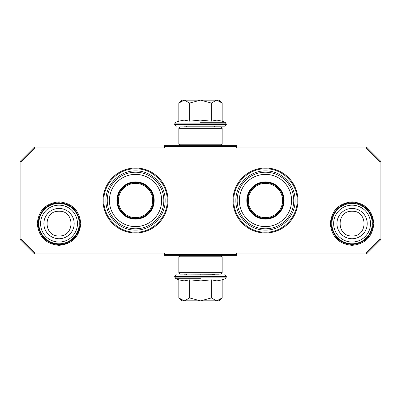 <?xml version="1.0" encoding="UTF-8"?>
<svg xmlns="http://www.w3.org/2000/svg" width="401" height="401" viewBox="0 0 401 401"><rect width="100%" height="100%" fill="white"/><g stroke="black" fill="none" stroke-linecap="round" stroke-linejoin="round"><path stroke-width="0.6" d="M135.538 232.981A32.481 32.481 0 0 0 168.019 200.5A32.481 32.481 0 0 0 135.538 168.019A32.481 32.481 0 0 0 103.057 200.5A32.481 32.481 0 0 0 135.538 232.981M265.462 232.981A32.481 32.481 0 0 0 297.943 200.5A32.481 32.481 0 0 0 265.462 168.019A32.481 32.481 0 0 0 232.981 200.5A32.481 32.481 0 0 0 265.462 232.981M59.027 245.337C45.819 244.049 38.576 236.801 37.288 223.598C38.576 210.395 45.819 203.147 59.027 201.858C72.235 203.147 79.478 210.395 80.766 223.598C79.478 236.801 72.235 244.049 59.027 245.337M352.078 245.337C338.87 244.049 331.627 236.801 330.339 223.598C331.627 210.395 338.87 203.147 352.078 201.858C365.286 203.147 372.529 210.395 373.817 223.598C372.529 236.801 365.286 244.049 352.078 245.337M34.847 147.954L20.917 161.884L20.917 239.116L34.847 253.046L164.41 253.046L164.41 254.49L236.59 254.49L236.59 253.046L366.153 253.046L380.083 239.116L380.083 161.884L366.153 147.954L236.59 147.954L236.59 146.51L164.41 146.51L164.41 147.954L34.847 147.954L34.486 147.087L20.05 161.523L20.05 239.477L20.917 239.116M20.917 161.884L20.05 161.523M34.847 253.046L34.486 253.913L164.41 253.913M20.05 239.477L34.486 253.913M236.59 254.49L236.59 255.357L164.41 255.357L164.41 254.49M236.59 253.913L366.514 253.913L366.153 253.046M366.514 253.913L380.95 239.477L380.95 161.523L380.083 161.884M380.083 239.116L380.95 239.477M366.153 147.954L366.514 147.087L236.59 147.087M380.95 161.523L366.514 147.087M164.41 146.51L164.41 145.643L236.59 145.643L236.59 146.51M164.41 147.087L34.486 147.087M167.227 200.5C167.658 217.432 152.47 232.62 135.538 232.189C118.606 232.62 103.418 217.432 103.849 200.5C103.418 183.568 118.606 168.38 135.538 168.811C152.47 168.38 167.658 183.568 167.227 200.5M297.151 200.5C297.582 217.432 282.394 232.62 265.462 232.189C248.53 232.62 233.342 217.432 233.773 200.5C233.342 183.568 248.53 168.38 265.462 168.811C282.394 168.38 297.582 183.568 297.151 200.5M352.078 203.387A20.21 20.21 0 0 1 372.288 223.598A20.21 20.21 0 0 1 352.078 243.808A20.21 20.21 0 0 1 331.868 223.598A20.21 20.21 0 0 1 352.078 203.387M352.078 205.162A18.436 18.436 0 0 1 370.514 223.598A18.436 18.436 0 0 1 352.078 242.034A18.436 18.436 0 0 1 333.642 223.598A18.436 18.436 0 0 1 352.078 205.162M59.027 203.387A20.21 20.21 0 0 1 79.238 223.598A20.21 20.21 0 0 1 59.027 243.808A20.21 20.21 0 0 1 38.817 223.598A20.21 20.21 0 0 1 59.027 203.387M59.027 205.162A18.436 18.436 0 0 1 77.463 223.598A18.436 18.436 0 0 1 59.027 242.034A18.436 18.436 0 0 1 40.591 223.598A18.436 18.436 0 0 1 59.027 205.162M214.314 274.845L214.891 274.269L186.109 274.124M214.891 126.876L186.109 126.876M183.858 126.155L224.61 126.155L186.686 126.155L186.109 126.731M200.5 126.155L217.141 126.155M219.267 100.17L222.169 103.072L216.866 100.17L219.267 100.17M179.242 102.661L181.733 100.17L184.134 100.17L178.831 103.072L178.831 121.172L184.089 120.115L189.668 121.172L200.179 120.115L211.332 121.172L216.911 120.115L222.169 121.172L222.169 103.072M200.5 122.275L225.202 122.275L200.5 122.275M184.134 100.17L216.866 100.17M216.635 100.17L211.332 103.072L200.726 100.17M211.332 121.172L211.332 103.072M200.274 100.17L189.668 103.072L184.365 100.17M189.668 121.172L189.668 103.072M184.089 126.155L184.41 126.155M178.831 103.072L179.262 102.641M181.733 300.83L178.831 297.928L184.134 300.83L181.733 300.83M221.758 298.339L219.267 300.83L216.866 300.83L222.169 297.928L222.169 279.828L216.911 280.885L211.332 279.828L200.821 280.885L189.668 279.828L184.089 280.885L178.831 279.828L178.831 297.928M186.109 274.269L186.686 274.845L183.858 274.845M200.5 274.845L200.179 274.845M219.217 274.845L212.34 274.845M200.5 278.725L175.798 278.725L200.5 278.725M216.866 300.83L184.134 300.83M184.365 300.83L189.668 297.928L200.274 300.83M189.668 279.828L189.668 297.928M200.726 300.83L211.332 297.928L216.635 300.83M211.332 279.828L211.332 297.928M222.169 297.928L221.738 298.359M178.846 272.68L180.29 274.124L220.71 274.124L222.154 272.68L178.846 272.68L178.846 256.8L222.154 256.8L220.71 255.357M222.154 272.68L222.154 256.8M180.29 255.357L178.846 256.8M222.154 128.32L220.71 126.876L180.29 126.876L178.846 128.32L222.154 128.32L222.154 144.2L178.846 144.2L180.29 145.643M178.846 128.32L178.846 144.2M220.71 145.643L222.154 144.2M135.538 218.836A18.336 18.336 0 0 1 117.202 200.5A18.336 18.336 0 0 1 135.538 182.164A18.336 18.336 0 0 1 153.874 200.5A18.336 18.336 0 0 1 135.538 218.836M135.538 219.141A18.641 18.641 0 0 0 154.179 200.5A18.641 18.641 0 0 0 135.538 181.859A18.641 18.641 0 0 0 116.897 200.5A18.641 18.641 0 0 0 135.538 219.141M135.538 174.375A26.125 26.125 0 0 0 109.413 200.5A26.125 26.125 0 0 0 135.538 226.625A26.125 26.125 0 0 0 161.663 200.5A26.125 26.125 0 0 0 135.538 174.375M135.538 228.796A28.296 28.296 0 0 0 163.834 200.5A28.296 28.296 0 0 0 135.538 172.204A28.296 28.296 0 0 0 107.242 200.5A28.296 28.296 0 0 0 135.538 228.796M105.944 200.5C105.538 184.686 119.724 170.5 135.538 170.906C151.352 170.5 165.538 184.686 165.132 200.5C165.538 216.314 151.352 230.5 135.538 230.094C119.724 230.5 105.538 216.314 105.944 200.5M118.405 200.5A17.133 17.133 0 0 0 135.538 217.633A17.133 17.133 0 0 0 152.671 200.5A17.133 17.133 0 0 0 135.538 183.367A17.133 17.133 0 0 0 118.405 200.5M117.638 200.5A17.9 17.9 0 0 1 135.538 182.6A17.9 17.9 0 0 1 153.438 200.5A17.9 17.9 0 0 1 135.538 218.4A17.9 17.9 0 0 1 117.638 200.5M265.462 218.836A18.336 18.336 0 0 1 247.126 200.5A18.336 18.336 0 0 1 265.462 182.164A18.336 18.336 0 0 1 283.798 200.5A18.336 18.336 0 0 1 265.462 218.836M265.462 219.141A18.641 18.641 0 0 0 284.103 200.5A18.641 18.641 0 0 0 265.462 181.859A18.641 18.641 0 0 0 246.821 200.5A18.641 18.641 0 0 0 265.462 219.141M265.462 174.375A26.125 26.125 0 0 0 239.337 200.5A26.125 26.125 0 0 0 265.462 226.625A26.125 26.125 0 0 0 291.587 200.5A26.125 26.125 0 0 0 265.462 174.375M265.462 228.796A28.296 28.296 0 0 0 293.758 200.5A28.296 28.296 0 0 0 265.462 172.204A28.296 28.296 0 0 0 237.166 200.5A28.296 28.296 0 0 0 265.462 228.796M235.868 200.5C235.462 184.686 249.648 170.5 265.462 170.906C281.276 170.5 295.462 184.686 295.056 200.5C295.462 216.314 281.276 230.5 265.462 230.094C249.648 230.5 235.462 216.314 235.868 200.5M248.329 200.5A17.133 17.133 0 0 0 265.462 217.633A17.133 17.133 0 0 0 282.595 200.5A17.133 17.133 0 0 0 265.462 183.367A17.133 17.133 0 0 0 248.329 200.5M247.562 200.5A17.9 17.9 0 0 1 265.462 182.6A17.9 17.9 0 0 1 283.362 200.5A17.9 17.9 0 0 1 265.462 218.4A17.9 17.9 0 0 1 247.562 200.5M352.078 238.74A15.143 15.143 -90 0 0 367.221 223.598A15.143 15.143 -90 0 0 352.078 208.455A15.143 15.143 90 0 0 336.935 223.598A15.143 15.143 90 0 0 352.078 238.74M352.078 235.953C368.013 236.725 368.013 210.47 352.078 211.242C336.143 210.47 336.143 236.725 352.078 235.953M59.027 238.74A15.143 15.143 -90 0 0 74.17 223.598A15.143 15.143 -90 0 0 59.027 208.455A15.143 15.143 90 0 0 43.884 223.598A15.143 15.143 90 0 0 59.027 238.74M59.027 235.953C74.962 236.725 74.962 210.47 59.027 211.242C43.092 210.47 43.092 236.725 59.027 235.953M222.169 121.172L225.202 122.275L226.339 124.42L174.661 124.42L176.39 126.155M226.339 123.904L174.661 123.904L174.661 124.42M178.831 279.828L175.798 278.725L174.661 276.58L226.339 276.58L224.61 274.845M174.661 277.096L226.339 277.096L226.339 276.58M214.314 126.155L214.891 126.731M226.339 124.42L224.61 126.155M178.831 121.172L175.798 122.275L174.661 123.904M174.661 276.58L176.39 274.845M222.169 279.828L225.202 278.725L226.339 277.096M59.027 244.43C71.629 244.846 82.26 231.994 79.488 219.693C76.706 209.172 69.889 203.528 59.027 202.766C52.681 202.891 47.403 205.322 43.188 210.069C36.922 218.425 36.586 227.016 42.175 235.843C46.421 241.392 52.04 244.254 59.027 244.43M352.078 244.43C362.79 243.703 369.592 238.164 372.474 227.823C375.476 215.447 364.805 202.335 352.078 202.766C339.351 202.335 328.68 215.447 331.682 227.823C334.564 238.164 341.366 243.703 352.078 244.43"/></g></svg>
